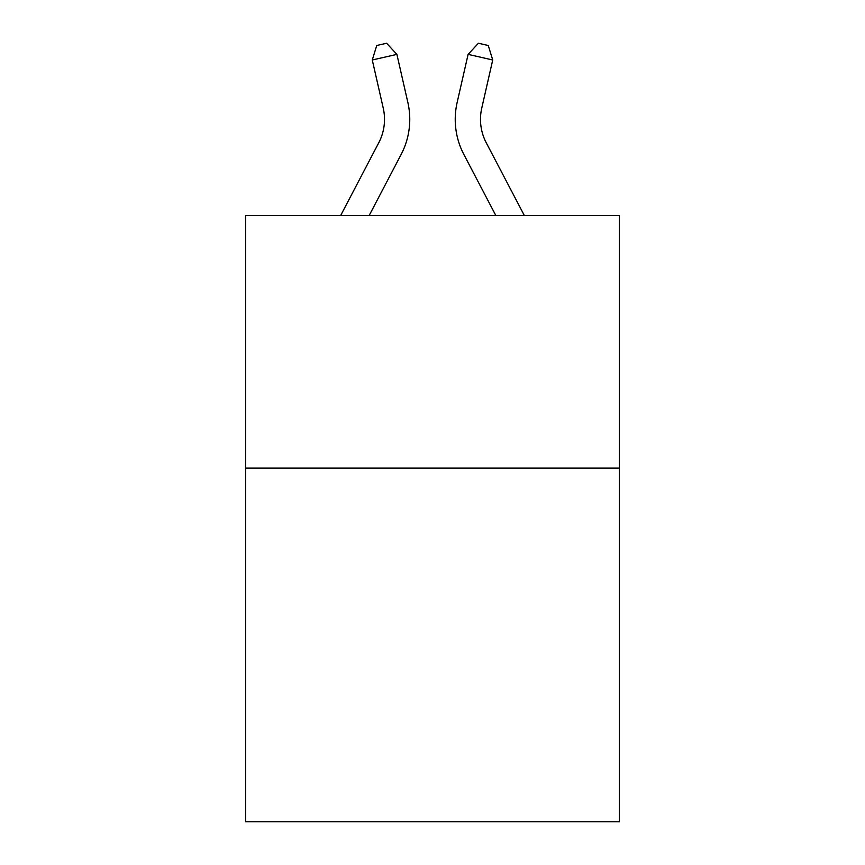 <?xml version="1.0" encoding="UTF-8"?>
<svg xmlns="http://www.w3.org/2000/svg" width="865" height="865" viewBox="0 0 865 865"><rect width="100%" height="100%" fill="white"/><g stroke="black" fill="none" stroke-linecap="round" stroke-linejoin="round"><path stroke-width="1.3" d="M619.416 468.127L619.416 821.75L245.584 821.75L245.584 215.547L619.416 215.547L619.416 468.127L245.584 468.127M340.637 215.547L378.74 142.801A50.516 50.516 0 0 0 383.249 108.136L372.274 59.988L396.894 54.376L407.869 102.524A75.774 75.774 0 0 1 401.111 154.521L369.15 215.547M524.363 215.547L486.26 142.801A50.516 50.516 0 0 1 481.751 108.136L492.726 59.988L468.106 54.376L457.131 102.524A75.774 75.774 0 0 0 463.889 154.521L495.85 215.547M378.74 142.801A50.516 50.516 0 0 0 383.249 108.136A50.516 50.516 0 0 1 378.74 142.801A50.516 50.516 0 0 0 383.249 108.136A50.516 50.516 0 0 1 378.74 142.801A50.516 50.516 0 0 0 383.249 108.136A50.516 50.516 0 0 1 378.74 142.801A50.516 50.516 0 0 0 383.249 108.136A50.516 50.516 0 0 1 378.74 142.801A50.516 50.516 0 0 0 383.249 108.136M468.106 54.376L457.131 102.524L468.106 54.376L457.131 102.524L468.106 54.376L457.131 102.524L468.106 54.376L457.131 102.524L468.106 54.376L457.131 102.524L468.106 54.376L478.41 43.25L488.26 45.499L492.726 59.988M486.26 142.801A50.516 50.516 0 0 1 481.751 108.136A50.516 50.516 0 0 0 486.26 142.801A50.516 50.516 0 0 1 481.751 108.136A50.516 50.516 0 0 0 486.26 142.801A50.516 50.516 0 0 1 481.751 108.136A50.516 50.516 0 0 0 486.26 142.801A50.516 50.516 0 0 1 481.751 108.136M372.274 59.988L376.74 45.499L386.59 43.25L396.894 54.376"/></g></svg>
